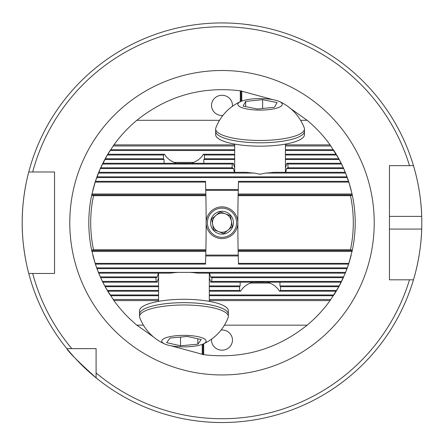 <?xml version="1.0" encoding="UTF-8"?>
<svg xmlns="http://www.w3.org/2000/svg" width="444" height="444" viewBox="0 0 444 444"><rect width="100%" height="100%" fill="white"/><g stroke="black" fill="none" stroke-linecap="round" stroke-linejoin="round"><path stroke-width="0.67" d="M224.464 325.158L307.154 325.158C276.795 349.445 242.307 359.285 203.702 354.667A133.2 133.2 0 0 1 203.191 354.595A133.2 133.2 0 0 0 203.702 354.667L171.023 345.787M105.644 287.562L113.925 300.588A133.2 133.2 0 0 0 136.846 325.158L153.485 336.957M105.328 286.996L105.123 286.624M103.241 283.05L107.304 290.454L158.569 290.454M158.569 291.209L107.748 291.209L110.09 294.971L158.569 294.971M102.953 282.478L102.769 282.107M101.054 278.532L104.751 285.942L158.569 285.942M158.569 286.691L105.161 286.691L107.304 290.454M100.794 277.966L100.622 277.594M99.073 274.02L102.431 281.424L156.26 281.424L155.838 277.661M158.569 277.611L157.154 282.179L102.803 282.179L104.751 285.942M98.834 273.449L98.685 273.082M97.28 269.502L100.316 276.912L157.404 276.912L158.258 273.149M157.404 276.912A28.544 7.387 0 0 0 156.427 277.661L100.655 277.661L102.431 281.424M97.07 268.936L96.936 268.565M95.682 264.99L98.407 272.394L189.771 272.394A28.544 7.387 0 0 1 197.647 273.149L345.288 273.149L348.851 263.37L352.32 250.283A133.2 133.2 0 0 0 352.32 195.177L350.483 195.687A131.296 131.296 0 0 1 350.483 249.772L238.117 249.772A1395.431 1395.431 0 0 1 238.117 195.687L350.483 195.687M178.111 272.394A28.544 7.387 0 0 0 170.235 273.149L98.712 273.149L100.316 276.912M95.493 264.419L95.371 264.052M94.261 260.478L96.687 267.882L347.313 267.882L348.607 264.119L238.472 264.119L238.151 251.448A1395.431 1395.431 0 0 1 238.134 250.549L238.117 249.772M189.771 272.394L345.593 272.394L347.041 268.631L96.959 268.631L98.407 272.394M94.095 259.907L93.989 259.54M93.012 255.96L95.149 263.37L205.55 263.37L205.528 264.119L95.393 264.119L96.687 267.882M92.868 255.394L92.774 255.023M93.518 195.687A131.296 131.296 0 0 0 93.518 249.772L205.883 249.772A1395.431 1395.431 0 0 0 205.883 195.687L93.518 195.687L91.68 195.177A133.2 133.2 0 0 0 91.68 250.283L95.149 263.37M91.68 195.177L95.393 181.341L100.316 168.548L107.304 155.006L113.925 144.872L234.687 144.872M92.868 190.065L92.774 190.437M93.012 189.499L95.149 182.096L205.55 182.096L205.528 181.341L95.393 181.341L96.687 177.578L347.313 177.578L348.318 180.469M94.095 185.553L93.989 185.925M94.261 184.987L95.149 182.096M95.493 181.041L95.371 181.407M95.682 180.469L96.687 177.578M285.431 144.872L330.075 144.872L339.249 159.518L343.684 168.548L347.041 176.829L96.959 176.829L98.407 173.066L254.229 173.066A28.544 7.387 180 0 1 246.353 172.311L98.712 172.311L100.316 168.548L233.516 168.548A28.544 7.387 180 0 1 232.545 167.799L100.655 167.799L102.431 164.036L232.373 164.036A28.544 7.387 180 0 1 233.267 163.281L234.687 167.849M97.07 176.523L96.936 176.895M97.28 175.957L98.407 173.066M98.834 172.011L98.685 172.383M99.073 171.44L100.316 168.548M100.794 167.493L100.622 167.865M101.054 166.927L102.431 164.036M233.267 163.281L102.803 163.281L104.751 159.518L164.052 159.518L164.052 163.281M102.953 162.981L102.769 163.353M103.241 162.41L104.751 159.518M164.052 159.518L163.176 158.769L105.161 158.769L107.304 155.006L163.47 155.006L163.47 159.052M105.328 158.464L105.123 158.835M105.644 157.898L107.304 155.006M175.818 162.981C170.712 161.222 166.933 158.308 164.48 154.251L107.748 154.251L110.09 150.494L234.687 150.494M240.298 101.715L240.298 90.792C201.693 86.175 167.205 96.015 136.846 120.302A133.2 133.2 0 0 0 113.925 144.872M240.298 90.792L272.977 99.672M330.075 144.872A133.2 133.2 0 0 0 307.154 120.302L290.515 108.503M285.431 155.006L336.696 155.006L338.356 157.898M338.877 158.835L338.672 158.464M285.431 150.494L333.91 150.494L336.252 154.251L285.431 154.251M285.431 159.518L339.249 159.518L340.759 162.41M341.231 163.353L341.048 162.981M336.696 155.006L338.839 158.769L285.431 158.769M285.431 167.849L286.846 163.281A28.544 7.387 180 0 1 287.74 164.036L341.569 164.036L342.946 166.927M343.379 167.865L343.206 167.493M339.249 159.518L341.197 163.281L286.846 163.281M341.569 164.036L343.345 167.799L287.573 167.799A28.544 7.387 180 0 1 286.596 168.548L343.684 168.548L344.927 171.44M345.315 172.377L345.166 172.011M343.684 168.548L345.288 172.311L273.765 172.311A28.544 7.387 180 0 1 265.889 173.066L345.593 173.066L346.72 175.957M347.064 176.895L346.931 176.523M348.629 181.407L348.507 181.041M345.593 173.066L349.739 184.987M350.016 185.925L349.905 185.553M347.313 177.578L348.607 181.341L238.472 181.341L238.134 194.91A1395.431 1395.431 0 0 1 238.151 194.011L352.07 194.011L352.32 195.177M238.45 182.096L348.851 182.096L350.988 189.499M351.226 190.437L351.132 190.065M348.851 182.096L352.07 194.011A133.2 133.2 0 0 1 352.264 194.91A133.2 133.2 0 0 0 352.07 194.011M351.226 255.023L351.132 255.394M238.45 263.37L348.851 263.37L350.988 255.96M350.016 259.535L349.905 259.907M348.851 263.37L349.739 260.478M348.629 264.052L348.507 264.419M307.154 325.158A133.2 133.2 0 0 0 330.075 300.588L338.839 286.691L344.927 274.02M347.313 267.882L348.318 264.99M347.064 268.565L346.931 268.936M345.593 272.394L346.72 269.502M345.315 273.082L345.166 273.449M212.043 277.661L211.627 281.424L341.569 281.424L343.345 277.661L211.455 277.661A28.544 7.387 0 0 0 210.484 276.912L343.684 276.912M343.379 277.594L343.206 277.966M268.182 282.478C273.288 284.238 277.067 287.151 279.52 291.209L280.53 290.454L336.696 290.454L338.839 286.691L280.824 286.691L279.948 285.942L339.249 285.942L341.197 282.179L210.734 282.179L209.313 277.611M341.569 281.424L342.946 278.532M341.231 282.107L341.048 282.478M339.249 285.942L340.759 283.05M338.877 286.624L338.672 286.996M209.313 294.971L333.91 294.971L336.252 291.209L279.52 291.209M336.696 290.454L338.356 287.562M232.423 106.305A10.467 10.107 0 0 0 232.467 105.389A10.467 10.107 0 0 0 222 95.277A10.467 10.107 0 0 0 211.533 105.389A10.467 10.107 0 0 0 222 115.496A10.467 10.107 0 0 0 222.877 115.462M136.846 120.302L219.536 120.302M241.764 101.088L241.764 91.003M300.577 120.302L307.154 120.302M113.925 300.588L158.569 300.588M209.313 300.588L330.075 300.588M136.846 325.158L143.423 325.158M211.577 339.161A10.467 10.107 180 0 0 211.533 340.071A10.467 10.107 180 0 0 222 350.183A10.467 10.107 180 0 0 232.467 340.071A10.467 10.107 180 0 0 221.123 329.997M203.702 354.667L203.702 343.745M202.236 344.372L202.236 354.456M352.32 250.283L350.483 249.772M93.518 249.772L91.68 250.283M265.889 173.066L260.056 174.226L254.229 173.066M234.371 172.311L233.516 168.548M231.957 167.799L232.373 164.036M287.74 164.036L288.162 167.799M286.596 168.548L285.742 172.311M188.35 163.337L180.075 163.314M204.418 159.052L204.418 155.006L203.408 154.251C200.954 158.308 197.175 161.222 192.069 162.981M203.835 163.281L203.835 159.518L204.712 158.769L234.687 158.769M164.48 154.251L163.47 155.006M205.761 190.065L205.766 190.382L238.234 190.382L238.239 190.065M205.761 255.394L205.766 255.078L238.234 255.078L238.239 255.394M352.07 251.448L238.151 251.448L238.134 250.549L352.264 250.549A133.2 133.2 0 0 1 352.07 251.448A133.2 133.2 0 0 0 352.264 250.549M352.264 194.91L238.134 194.91L238.117 195.687M205.883 195.687L205.55 182.096M205.883 249.772L205.55 263.37M91.93 194.011L205.85 194.011A1395.431 1395.431 0 0 1 205.866 194.91L91.736 194.91A133.2 133.2 0 0 1 91.93 194.011A133.2 133.2 0 0 0 91.736 194.91M91.736 250.549L205.866 250.549A1395.431 1395.431 0 0 1 205.85 251.448L91.93 251.448A133.2 133.2 0 0 1 91.736 250.549A133.2 133.2 0 0 0 91.93 251.448M96.093 377.866A199.8 199.8 0 0 1 66.861 348.634A199.8 199.8 0 0 0 96.093 377.866L96.093 372.932L96.093 377.866C78.094 361.56 68.348 351.82 66.861 348.634A199.8 199.8 0 0 1 28.749 273.471C28.91 274.081 21.989 249.961 22.2 222.777C21.978 195.499 28.899 171.423 28.749 171.989A199.8 199.8 0 0 1 413.469 165.645L389.449 165.645L389.449 279.814L413.469 279.814A199.8 199.8 0 0 1 96.093 377.866L96.093 348.895M96.093 372.932A195.993 195.993 0 0 0 409.496 279.814L413.469 279.814C413.309 280.342 421.051 256.416 421.7 229.071A199.8 199.8 0 0 0 421.7 216.389C421.062 189.15 413.32 165.113 413.469 165.645L409.496 165.645A195.993 195.993 0 0 0 32.69 171.989L54.551 171.989L54.551 273.471L28.749 273.471A199.8 199.8 0 0 1 28.749 171.989L32.69 171.989L28.749 171.989A199.8 199.8 0 0 0 28.749 273.471L32.69 273.471A195.993 195.993 0 0 0 71.795 348.634L96.093 348.634M66.861 348.634L71.795 348.634M392.019 165.645L389.449 165.645L389.449 216.389L421.7 216.389A199.8 199.8 0 0 0 413.469 165.645A199.8 199.8 0 0 1 421.7 216.389M49.983 171.989L54.551 171.989L54.551 271.001M54.551 273.471L49.983 273.471M222 22.933L228.194 23.027M234.099 23.299L239.649 23.71M244.494 24.198L253.102 25.364M192.613 25.103L190.287 25.463M421.7 229.071A199.8 199.8 0 0 1 414.424 276.507A199.8 199.8 0 0 0 421.7 229.071L389.449 229.071L389.449 271.001M414.202 277.311A199.8 199.8 0 0 1 413.469 279.814A199.8 199.8 0 0 0 414.202 277.311M389.449 279.814L389.449 277.334M279.948 285.942L279.948 282.179M280.53 290.454L280.53 286.408M255.65 282.123L263.875 282.145M239.582 286.408L239.582 290.454L240.593 291.209C243.046 287.151 246.825 284.238 251.931 282.478M240.165 282.179L240.165 285.942L239.288 286.691L209.313 286.691M209.629 273.149L210.484 276.912M211.627 281.424A28.544 7.387 0 0 1 210.734 282.179M157.154 282.179A28.544 7.387 0 0 1 156.26 281.424M209.313 290.454L239.582 290.454M209.313 291.209L240.593 291.209M209.313 285.942L240.165 285.942M110.578 295.721L158.569 295.721M209.313 295.721L333.422 295.721M113.137 299.484L158.569 299.484M209.313 299.484L330.863 299.484M203.408 154.251L234.687 154.251M204.418 155.006L234.687 155.006M203.835 159.518L234.687 159.518M113.137 145.976L234.687 145.976M285.431 145.976L330.863 145.976M110.578 149.739L234.687 149.739M285.431 149.739L333.422 149.739M202.969 344.078L202.969 354.562M241.031 101.382L241.031 90.898M273.759 99.822A22.2 5.744 0 0 0 240.881 101.448A22.2 5.744 0 0 0 245.76 108.741A22.2 5.744 0 0 0 274.353 108.741A22.2 5.744 0 0 0 279.232 101.448A22.2 5.744 0 0 0 273.759 99.822M262.637 99.65L277.045 102.575L274.464 107.27L257.476 109.035L243.068 106.11L245.649 101.421L262.637 99.65L262.637 108.497M215.873 127.85A44.4 11.494 0 0 0 215.656 128.971A44.4 11.494 0 0 0 260.056 140.465A44.4 11.494 0 0 0 304.456 128.971A44.4 11.494 0 0 0 304.245 127.844A47.28 47.28 0 0 0 279.232 101.448M304.456 128.971L304.456 134.671A44.4 11.494 180 0 1 279.481 145.005A44.4 11.494 180 0 1 232.656 143.712A44.4 11.494 180 0 1 215.656 134.671L215.656 131.302A44.4 11.494 0 0 0 260.056 142.79A44.4 11.494 0 0 0 304.456 131.302A44.4 11.494 180 0 1 279.481 141.636A44.4 11.494 180 0 1 232.656 140.343A44.4 11.494 180 0 1 215.656 131.302L215.656 128.971M245.649 106.632L245.649 101.421M176.623 335.692A22.2 5.744 180 0 0 164.768 344.011A22.2 5.744 180 0 0 203.119 344.011A22.2 5.744 180 0 0 201.071 337.462A22.2 5.744 180 0 0 176.623 335.692M170.074 338.023L187.357 336.463L201.232 339.555L197.813 344.211L180.525 345.771L166.655 342.679L170.074 338.023M203.119 344.011A47.28 47.28 0 0 0 228.127 317.615A44.4 11.494 180 0 0 228.344 316.489A44.4 11.494 180 0 0 169.303 305.639A44.4 11.494 180 0 0 139.544 316.489A44.4 11.494 180 0 0 139.755 317.615M169.303 303.308A44.4 11.494 180 0 0 139.544 314.158A44.4 11.494 0 0 1 183.944 302.669A44.4 11.494 0 0 1 228.344 314.158A44.4 11.494 180 0 0 169.303 303.308M197.813 338.794L197.813 344.211M180.525 337.079L180.525 345.771M139.544 316.489L139.544 310.789A44.4 11.494 0 0 1 183.944 299.295A44.4 11.494 0 0 1 228.344 310.789L228.344 316.489M237.634 220.096A15.856 15.856 0 0 1 216.461 237.59A15.856 15.856 0 0 1 211.899 210.506A15.856 15.856 0 0 1 237.634 220.096M236.386 220.307A14.591 14.591 0 0 1 216.905 236.402A14.591 14.591 0 0 1 212.709 211.483A14.591 14.591 0 0 1 236.386 220.307M233.261 220.835A11.416 11.416 0 0 1 220.918 234.093A11.416 11.416 0 0 1 211.3 218.742A11.416 11.416 0 0 1 233.261 220.835M213.531 229.726L211.705 218.892L220.174 211.899L230.469 215.734L232.295 226.568L223.826 233.566L213.531 229.726L223.826 233.566L228.061 230.064A9.513 9.513 0 0 0 231.38 221.151L230.469 215.734L225.324 213.814L220.174 211.899L215.939 215.396A9.513 9.513 0 0 0 212.621 224.309L213.531 229.726M211.705 218.892L212.621 224.309A9.513 9.513 0 0 0 228.061 230.064A9.513 9.513 0 0 0 225.324 213.814A9.513 9.513 0 0 0 215.939 215.396M232.295 226.568L231.38 221.151A9.513 9.513 0 0 0 225.324 213.814M374.231 222.733A152.231 152.231 0 0 1 145.887 354.562A152.231 152.231 0 0 1 145.887 90.898A152.231 152.231 0 0 1 374.231 222.733M250.394 283.05L269.719 283.05M205.75 255.96L238.25 255.96M205.75 189.499L238.25 189.499M174.281 162.41L193.606 162.41M240.881 101.448A47.28 47.28 0 0 0 215.867 127.861M285.431 172.311L285.431 144.1M234.687 172.311L234.687 144.1M139.755 317.61A47.28 47.28 0 0 0 164.768 344.011M158.569 273.149L158.569 301.359M209.313 273.149L209.313 301.359"/></g></svg>
